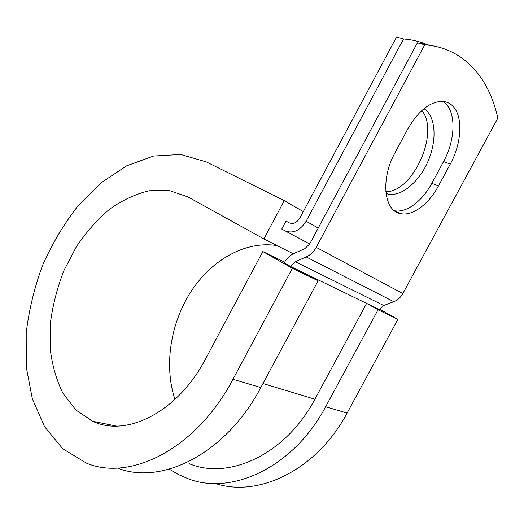 <?xml version="1.0" encoding="UTF-8"?>
<svg xmlns="http://www.w3.org/2000/svg" width="524" height="524" viewBox="0 0 524 524"><rect width="100%" height="100%" fill="white"/><g stroke="black" fill="none" stroke-linecap="round" stroke-linejoin="round"><path stroke-width="0.79" d="M452.271 105.612C449.658 103.163 446.566 101.767 442.99 101.414C430.309 101.263 418.571 110.459 407.777 129.015L395.05 152.7C380.136 179.47 384.118 211.558 400.873 213.661C412.801 216.176 428.809 204.072 438.418 186.007L450.24 164.123C461.919 143.104 463.34 115.581 452.271 105.612M394.382 210.714C406.336 213.229 422.285 201.236 431.815 183.302L443.553 161.562C455.153 140.674 456.437 113.282 445.295 103.333L442.78 101.401M421.794 110.557C440.134 131.989 412.84 192.577 385.815 191.692M423.995 108.671L426.019 110.217C436.322 119.38 436.577 142.613 427.466 162.551C418.434 182.542 401.345 196.651 388.258 194.162L386.018 193.566M425.233 43.767C418.506 41.2 411.281 39.595 403.559 38.959L396.55 37.027L299.839 218.056C296.853 222.733 293.368 224.344 289.399 222.897L285.973 221.115L281.735 229.06L309.717 243.974M403.559 38.959L306.114 221.239C300.069 230.645 293.073 233.855 285.141 230.868L281.735 229.06M262.983 383.509L314.872 399.223L366.623 303.383L379.265 309.52L383.719 305.505L393.779 301.686C397.637 300.147 400.664 297.436 402.845 293.538L497.8 118.208C489.193 77.978 463.936 47.763 424.741 44.815L417.431 42.791L435.85 46.433M417.431 42.791L309.743 243.922L304.778 248.697L293.938 253.472C289.857 255.352 286.608 258.483 284.198 262.865L290.394 266.382L295.3 261.673L306.199 256.937C310.385 255.044 313.725 251.847 316.214 247.354L424.741 44.815M314.872 399.223C285.862 454.374 228.995 480.364 189.308 463.747M290.394 266.382L366.623 303.383L378.046 309.789L397.873 319.385L379.5 309.108M293.27 253.78L263.867 238.905L187.906 196.893L169.2 190.507L149.157 190.756C135.506 194.031 122.269 200.207 109.444 209.292C97.13 219.798 86.074 232.315 76.281 246.856L63.967 270.469C57.391 287.303 52.904 304.529 50.507 322.136L50.108 347.916C52.007 364.54 56.258 379.618 62.873 393.144L75.869 409.984L92.741 421.283C126.363 437.612 177.891 412.126 205.559 358.927L262.819 251.533L292.34 268.314L232.957 379.278C196.67 448.675 130.162 481.897 86.29 463.065L62.716 448.708L44.553 426.687L32.344 398.849L26.266 367.069L26.2 333.094C28.977 309.894 34.486 287.165 42.739 264.908C52.393 243.326 64.183 223.604 78.096 205.736L101.171 182.745L126.71 165.794L153.656 156.021L180.708 154.475L206.364 161.929L284.263 200.64L303.291 211.598M232.957 379.278L260.821 387.531C226.067 453.823 161.307 485.781 117.409 468.011M174.957 399.426C163.685 365.411 170.608 322.863 191.227 291.206C211.912 259.662 245.664 240.503 277.091 245.599M378.046 309.789L325.627 406.729C293.702 467.297 231.536 495.953 187.906 478.648L178.298 474.489L169.304 469.17M325.627 406.729L347.091 413.082C317.046 469.89 258.45 497.944 215.39 483.488M260.821 387.531L318.127 280.792L306.344 274.124M292.34 268.314L318.127 280.792M263.867 238.905L284.263 200.64M284.598 262.151L262.819 251.533M347.091 413.082L397.873 319.385M285.141 230.868L309.717 243.968M316.214 247.354L402.845 293.538M306.114 221.239L318.232 228.071M295.3 261.673L383.719 305.505M306.199 256.937L393.779 301.686M431.815 183.302L438.418 186.007M443.553 161.562L450.24 164.123M388.258 194.162L385.965 193.159M394.421 210.746L400.873 213.661M92.741 421.283L116.426 426.064"/></g></svg>
